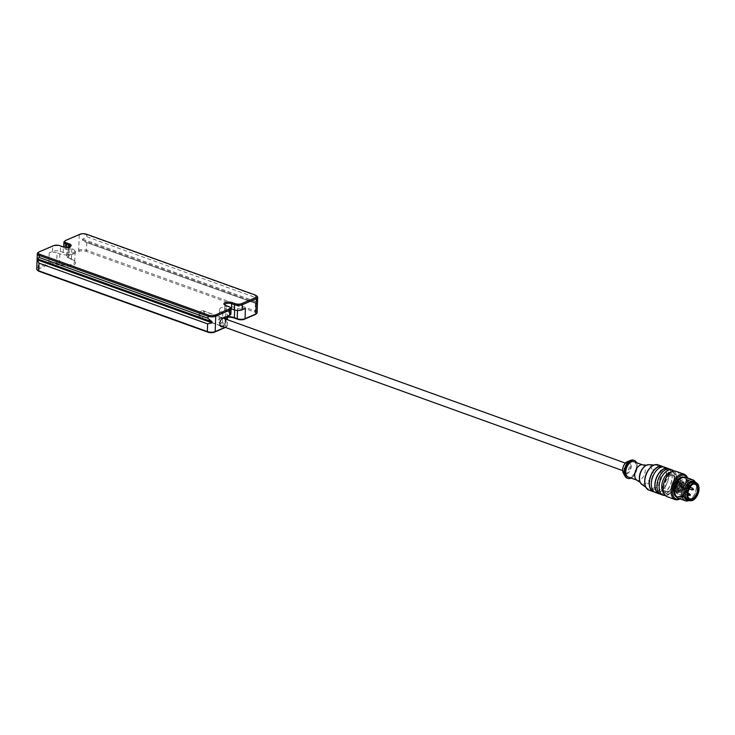 <?xml version="1.0" encoding="UTF-8"?>
<svg xmlns="http://www.w3.org/2000/svg" width="735" height="735" viewBox="0 0 735 735"><rect width="100%" height="100%" fill="white"/><g stroke="black" fill="none" stroke-linecap="round" stroke-linejoin="round"><path stroke-width="0.55" stroke-dasharray="3.67 2.76" d="M199.047 315.738A3.987 2.324 -70.2 0 1 200.232 312.283A3.987 2.324 -70.2 0 1 202.97 310.877A3.987 2.324 -70.2 0 1 203.806 315.416A3.987 2.324 -70.2 0 1 200.26 318.384A3.987 2.324 -70.2 0 1 200.012 318.255A3.987 2.324 -70.2 0 1 199.047 315.738M624.125 468.921A3.987 2.324 109.8 0 0 625.347 471.567A3.987 2.324 109.8 0 0 628.884 468.599A3.987 2.324 109.8 0 0 628.048 464.061A3.987 2.324 109.8 0 0 624.125 468.921M200.003 318.466L200.242 312.081L198.68 315.701L200.003 318.466A4.171 2.435 109.8 0 0 200.196 318.558A4.171 2.435 109.8 0 0 203.907 315.453A4.171 2.435 109.8 0 0 203.025 310.703A4.171 2.435 109.8 0 0 200.242 312.081M675.162 488.132A0.956 0.56 109.8 0 0 676.301 488.058A0.956 0.56 109.8 0 0 676.099 486.965A0.956 0.56 109.8 0 0 675.162 488.132M689.696 498.679A7.699 4.493 -70.2 0 1 688.759 489.041A7.699 4.493 -70.2 0 1 694.906 484.227M696.265 482.812A9.922 5.788 -70.2 0 1 697.837 488.389A9.922 5.788 -70.2 0 1 689.843 500.645M695.044 482.215A9.647 5.632 -70.2 0 1 696.743 493.056A9.647 5.632 -70.2 0 1 688.511 500.324M693.39 481.306A9.922 5.788 -70.2 0 1 696.284 485.559A9.922 5.788 -70.2 0 1 696.422 487.875A9.922 5.788 -70.2 0 1 691.598 498.541A9.922 5.788 -70.2 0 1 686.665 499.975M627.368 461.644A6.771 3.951 -70.2 0 1 631.365 466.045A6.771 3.951 -70.2 0 1 628.076 473.322A6.771 3.951 -70.2 0 1 623.28 473M633.616 460.156A9.555 5.577 -70.2 0 1 636.538 466.486A9.555 5.577 -70.2 0 1 627.139 478.127M636.583 462.701A9.555 5.577 -70.2 0 1 637.245 466.743A9.555 5.577 -70.2 0 1 631.043 478.053M633.855 461.718A8.159 4.759 -70.2 0 1 636.345 467.129A8.159 4.759 -70.2 0 1 628.324 477.07M642.041 464.777A8.159 4.759 -70.2 0 1 642.757 464.933A8.159 4.759 -70.2 0 1 645.256 470.336A8.159 4.759 -70.2 0 1 637.227 480.286A8.159 4.759 -70.2 0 1 636.574 479.946M644.136 466.9A9.739 5.687 -70.2 0 1 648.132 465.301A9.739 5.687 -70.2 0 1 651.963 471.943A9.739 5.687 -70.2 0 1 648.16 481.499A9.739 5.687 -70.2 0 1 641.6 483.419A9.739 5.687 -70.2 0 1 639.542 479.643M649.023 464.667A10.667 6.229 -70.2 0 1 653.268 471.943A10.667 6.229 -70.2 0 1 649.088 482.426A10.667 6.229 -70.2 0 1 641.885 484.484M650.778 467.239A12.523 7.304 -70.2 0 1 655.859 465.191A12.523 7.304 -70.2 0 1 660.829 473.726A12.523 7.304 -70.2 0 1 655.923 486.028A12.523 7.304 -70.2 0 1 647.48 488.444A12.523 7.304 -70.2 0 1 644.871 483.621M658.027 464.814A13.45 7.846 -70.2 0 1 662.134 473.726A13.45 7.846 -70.2 0 1 648.913 490.116M663.439 466.909A13.45 7.846 -70.2 0 1 666.526 475.306A13.45 7.846 -70.2 0 1 654.416 491.945M662.327 466.661A13.166 7.681 -70.2 0 1 666.351 475.38A13.166 7.681 -70.2 0 1 653.397 491.43M668.473 476.151A13.166 7.681 -70.2 0 1 655.528 492.202A13.166 7.681 -70.2 0 1 652.763 477.208A13.166 7.681 -70.2 0 1 664.449 467.423A13.166 7.681 -70.2 0 1 668.473 476.151M664.55 467.166A13.45 7.846 -70.2 0 1 668.648 476.069A13.45 7.846 -70.2 0 1 655.427 492.459M669.107 468.958A13.45 7.846 -70.2 0 1 672.194 477.346A13.45 7.846 -70.2 0 1 660.085 493.993M667.996 468.7A13.166 7.681 -70.2 0 1 672.02 477.428A13.166 7.681 -70.2 0 1 659.065 493.479M674.142 478.191A13.166 7.681 -70.2 0 1 661.188 494.242A13.166 7.681 -70.2 0 1 658.422 479.248A13.166 7.681 -70.2 0 1 670.118 469.463A13.166 7.681 -70.2 0 1 674.142 478.191M670.219 469.206A13.45 7.846 -70.2 0 1 674.317 478.117A13.45 7.846 -70.2 0 1 661.096 494.508M674.813 480.708A8.719 5.09 -70.2 0 1 666.241 491.329A8.719 5.09 -70.2 0 1 664.412 481.407A8.719 5.09 -70.2 0 1 672.158 474.929A8.719 5.09 -70.2 0 1 674.813 480.708M676.09 481.168A8.719 5.09 -70.2 0 1 667.518 491.788A8.719 5.09 -70.2 0 1 665.689 481.866A8.719 5.09 -70.2 0 1 673.425 475.389A8.719 5.09 -70.2 0 1 676.09 481.168M677.257 480.662A10.529 6.146 -70.2 0 1 666.774 493.451A10.529 6.146 -70.2 0 1 667.389 476.666A10.529 6.146 -70.2 0 1 677.257 480.662M676.319 471.401A13.45 7.846 -70.2 0 1 680.426 480.313A13.45 7.846 -70.2 0 1 667.196 496.704M687.602 477.934A13.45 7.846 -70.2 0 1 688.162 480.019A13.45 7.846 -70.2 0 1 688.346 483.171A13.45 7.846 -70.2 0 1 681.814 497.623A13.45 7.846 -70.2 0 1 680.059 498.872M687.317 477.833A12.523 7.304 -70.2 0 1 688.282 480.754A12.523 7.304 -70.2 0 1 688.456 483.685A12.523 7.304 -70.2 0 1 682.383 497.136A12.523 7.304 -70.2 0 1 679.765 498.771M685.727 477.254A11.126 6.496 -70.2 0 1 689.118 484.631A11.126 6.496 -70.2 0 1 678.175 498.192M695.264 482.013A11.126 6.496 -70.2 0 1 696.118 484.604A11.126 6.496 -70.2 0 1 696.275 487.213A11.126 6.496 -70.2 0 1 690.872 499.166A11.126 6.496 -70.2 0 1 688.557 500.618M678.635 489.969A0.956 0.56 -70.2 0 1 678.286 491.743A0.956 0.56 -70.2 0 1 678.635 489.969M678.57 491.697A0.928 0.542 -70.2 0 1 678.919 489.969A0.928 0.542 -70.2 0 1 678.57 491.697M689.559 487.875L689.173 487.47A7.699 4.493 -70.2 0 0 688.64 488.417L687.978 488.766L677.064 484.834A7.699 4.493 109.8 0 0 678.276 494.582A7.699 4.493 109.8 0 0 685.112 488.867A7.699 4.493 109.8 0 0 683.495 480.102A7.699 4.493 109.8 0 0 678.129 482.941L689.733 487.581M689.32 488.968A1.112 0.652 109.8 0 0 689.485 487.342L678.129 482.941M680.334 490.576A0.956 0.56 -70.2 0 1 679.985 492.358A0.956 0.56 -70.2 0 1 680.334 490.576M681.657 486.671A1.856 1.084 109.8 0 0 681.088 485.449A1.856 1.084 109.8 0 0 679.443 486.827A1.856 1.084 109.8 0 0 679.838 488.931A1.856 1.084 109.8 0 0 681.657 486.671M682.365 485.017A0.956 0.56 109.8 0 0 681.226 485.1A0.956 0.56 109.8 0 0 681.428 486.184A0.956 0.56 109.8 0 0 682.365 485.017M681.722 486.138A0.928 0.542 -70.2 0 1 682.062 484.411A0.928 0.542 -70.2 0 1 681.722 486.138M678.947 481.434A0.956 0.56 109.8 0 0 678.598 483.207A0.956 0.56 109.8 0 0 678.947 481.434M680.656 482.041A0.956 0.56 109.8 0 0 680.298 483.823A0.956 0.56 109.8 0 0 680.656 482.041M678.892 483.161A0.928 0.542 -70.2 0 1 679.232 481.434A0.928 0.542 -70.2 0 1 678.892 483.161M676.861 488.747A0.956 0.56 109.8 0 0 678.001 488.674A0.956 0.56 109.8 0 0 677.799 487.581A0.956 0.56 109.8 0 0 676.861 488.747M679.213 483.235L677.725 482.693A2.223 1.295 109.8 0 0 678.377 484.484L679.866 485.017A2.223 1.295 109.8 0 1 679.213 483.235L678.708 482.932A6.303 3.684 109.8 0 0 678.286 483.474A1.112 0.652 109.8 0 0 678.157 483.262M679.866 485.017A2.223 1.295 109.8 0 0 681.382 484.246A2.223 1.295 109.8 0 0 682.052 482.004L680.555 481.471A2.223 1.295 109.8 0 1 679.884 483.713A2.223 1.295 109.8 0 1 678.377 484.484C679.021 485.063 679.719 484.025 680.463 481.379L681.106 480.718L680.463 481.379L681.106 480.718L682.604 481.26L682.052 482.004M683.734 483.786L682.245 483.244A2.223 1.295 109.8 0 0 680.628 485.293A2.223 1.295 109.8 0 0 681.207 487.461L682.696 487.994A2.223 1.295 109.8 0 1 682.117 485.835A2.223 1.295 109.8 0 1 683.734 483.786L684.129 482.877A6.303 3.684 109.8 0 0 682.604 481.26A6.303 3.684 109.8 0 0 682.595 481.26L681.106 480.718A6.303 3.684 109.8 0 1 682.64 482.335L682.273 482.445A6.027 3.519 109.8 0 0 680.803 480.901M682.696 487.994A2.223 1.295 109.8 0 0 683.587 487.838L683.927 488.426A6.303 3.684 -70.2 0 1 682.218 491.449L680.224 490.612L681.878 491.596M678.874 492.376L677.385 491.834L676.843 492.588A6.303 3.684 -70.2 0 1 676.834 492.588L678.322 493.121A6.303 3.684 -70.2 0 1 678.322 493.121L678.874 492.376A2.223 1.295 -70.2 0 1 679.544 490.135A2.223 1.295 -70.2 0 1 681.06 489.363A2.223 1.295 -70.2 0 1 681.712 491.145M683.927 488.426L682.08 487.764A6.027 3.519 -70.2 0 1 680.445 490.649L679.572 488.83A2.223 1.295 -70.2 0 0 678.056 489.593A2.223 1.295 -70.2 0 0 677.385 491.834L676.843 492.588L678.332 493.121A6.303 3.684 -70.2 0 1 676.797 491.504L677.192 490.594A2.223 1.295 109.8 0 0 678.809 488.545A2.223 1.295 109.8 0 0 678.23 486.386A2.223 1.295 109.8 0 0 677.339 486.542L675.851 486.01L675.686 484.668M689.972 498.799L678.276 494.582C677.045 492.744 674.289 494.82 676.825 484.815L677.091 485.146A1.112 0.652 109.8 0 0 677.247 485.247A6.303 3.684 109.8 0 0 676.999 485.954L677.339 486.542M676.999 485.954L675.511 485.422A6.303 3.684 109.8 0 1 675.787 484.723L677.275 485.256A1.112 0.652 109.8 0 0 677.275 485.256L688.796 489.381M684.064 485.633A0.956 0.56 109.8 0 0 682.925 485.716A0.956 0.56 109.8 0 0 683.127 486.8A0.956 0.56 109.8 0 0 684.064 485.633M680.527 481.278A2.499 1.461 109.8 0 1 678.837 484.613A2.499 1.461 109.8 0 1 677.339 482.656L677.211 482.399A6.303 3.684 109.8 0 0 676.788 482.941L678.286 483.474M675.447 485.394A6.027 3.519 109.8 0 1 675.75 484.65A1.112 0.652 109.8 0 0 676.632 483.088A6.027 3.519 109.8 0 1 677.082 482.509L679.048 482.785M257.195 296.398A5.568 2.168 2.1 0 0 255.706 295.589L87.088 234.823A5.568 2.168 2.1 0 0 79.251 234.842L65.213 240.905A5.568 2.168 2.1 0 0 64.459 241.328M70.091 246.648A4.171 1.626 -177.9 0 1 69.779 246.988A4.171 1.626 -177.9 0 1 63.339 247.327L60.5 246.308A5.568 2.168 2.1 0 0 52.663 246.317L38.624 252.381A5.568 2.168 2.1 0 0 37.871 252.812M230.606 307.882A5.568 2.168 2.1 0 0 229.118 307.065L226.279 306.045A4.171 1.626 -177.9 0 1 225.167 305.438A4.171 1.626 -177.9 0 1 224.882 305.071M66.628 256.166L67.004 245.931A5.568 2.168 2.1 0 1 68.309 244.599L65.029 246.023A5.568 2.168 2.1 0 0 63.715 247.346A5.568 2.168 2.1 0 0 65.691 249.101L68.52 250.12A4.171 1.626 -177.9 0 1 70.009 251.434A4.171 1.626 -177.9 0 1 67.565 252.822A4.171 1.626 -177.9 0 1 63.146 252.445L60.316 251.425A5.568 2.168 2.1 0 0 52.479 251.444L49.19 252.858A5.568 2.168 2.1 0 1 57.027 252.84L56.65 263.084L59.489 264.104A9.27 3.62 2.1 0 0 69.31 264.94A9.27 3.62 2.1 0 0 74.731 261.862A9.27 3.62 2.1 0 0 73.913 260.3A9.27 3.62 2.1 0 0 71.433 258.94L68.603 257.921A5.568 2.168 -177.9 0 1 67.115 257.103A5.568 2.168 -177.9 0 1 66.628 256.166A5.568 2.168 -177.9 0 1 67.932 254.843L78.691 250.194A5.568 2.168 -177.9 0 1 86.528 250.185L255.146 310.942A5.568 2.168 -177.9 0 1 257.121 312.697M82.55 239.141L257.498 302.195L255.633 297.574L87.015 236.817L82.55 239.141L82.504 240.17L84.672 241.797L255.422 303.261L257.461 303.215L256.901 303.858L84.672 241.797M227.574 316.62A9.27 3.62 2.1 0 0 220.068 318.411A9.27 3.62 2.1 0 0 219.14 319.909A9.27 3.62 2.1 0 0 222.429 322.821L225.268 323.85A5.568 2.168 -177.9 0 1 227.244 325.596A5.568 2.168 -177.9 0 1 226.683 326.496A5.568 2.168 -177.9 0 1 225.93 326.928L225.048 327.314M225.388 327.433A4.64 1.81 2.1 0 0 225.82 327.167A4.64 1.81 2.1 0 0 224.634 324.962L221.805 323.933A10.198 3.978 -177.9 0 1 219.205 319.073A10.198 3.978 -177.9 0 1 227.556 317.107M36.75 269.074A5.568 2.168 -177.9 0 1 38.064 267.742L48.813 263.102A5.568 2.168 -177.9 0 1 56.65 263.084L56.025 264.196A4.64 1.81 2.1 0 0 49.493 264.205L38.734 268.854A4.64 1.81 2.1 0 0 38.055 270.737M255.697 314.268A4.64 1.81 2.1 0 0 254.512 312.053L85.894 251.296A4.64 1.81 2.1 0 0 79.371 251.306L68.612 255.955A4.64 1.81 2.1 0 0 67.932 257.838A4.64 1.81 2.1 0 0 69.163 258.518L72.002 259.538A10.198 3.978 -177.9 0 1 74.722 261.035A10.198 3.978 -177.9 0 1 71.571 265.748A10.198 3.978 -177.9 0 1 58.855 265.216L56.025 264.196M222.916 326.542A4.732 2.756 109.8 0 0 225.617 319.036M226.306 316.684A5.568 2.168 2.1 0 0 227.62 315.361A5.568 2.168 2.1 0 0 225.645 313.606L222.806 312.586A9.27 3.62 2.1 0 1 219.517 309.665A9.27 3.62 2.1 0 1 224.938 306.596A9.27 3.62 2.1 0 1 234.759 307.423L237.589 308.443A5.568 2.168 2.1 0 0 245.426 308.434M219.857 324.475A4.171 2.435 -70.2 0 1 219.811 324.273A4.171 2.435 -70.2 0 1 219.756 323.299A4.171 2.435 -70.2 0 1 221.777 318.806A4.171 2.435 -70.2 0 1 221.942 318.678M224.469 318.623A4.171 2.435 -70.2 0 1 224.735 322.959A4.171 2.435 -70.2 0 1 221.768 326.129M82.504 240.17L257.461 303.215M67.004 245.931A5.568 2.168 2.1 0 0 68.98 247.686L71.809 248.706A9.27 3.62 -177.9 0 1 75.099 251.627A9.27 3.62 -177.9 0 1 69.678 254.696A9.27 3.62 -177.9 0 1 59.857 253.86L57.027 252.84M230.9 313.937A5.568 2.168 2.1 0 0 228.925 312.191L226.095 311.162A4.171 1.626 -177.9 0 1 224.616 309.848A4.171 1.626 -177.9 0 1 226.839 308.507A4.171 1.626 -177.9 0 1 231.093 308.718M630.566 466.146A5.999 3.5 -70.2 0 1 624.585 473.432A5.999 3.5 -70.2 0 1 624.934 463.868A5.999 3.5 -70.2 0 1 630.566 466.146M672.341 469.968A13.45 7.846 -70.2 0 1 676.448 478.88A13.45 7.846 -70.2 0 1 663.218 495.271M671.569 471.989A11.595 6.762 -70.2 0 1 676.669 479.909A11.595 6.762 -70.2 0 1 671.882 491.559A11.595 6.762 -70.2 0 1 663.916 493.222M683.522 477.116A10.547 6.156 -70.2 0 1 687.188 484.227A10.547 6.156 -70.2 0 1 683.32 494.297A10.547 6.156 -70.2 0 1 676.384 496.897M681.161 478.117A9.987 5.834 -70.2 0 1 684.202 477.915A9.987 5.834 -70.2 0 1 687.253 484.54A9.987 5.834 -70.2 0 1 677.431 496.713A9.987 5.834 -70.2 0 1 675.217 494.618M678.69 480.405A9.987 5.834 -70.2 0 1 684.588 478.062A9.987 5.834 -70.2 0 1 687.638 484.677A9.987 5.834 -70.2 0 1 677.817 496.86A9.987 5.834 -70.2 0 1 674.767 491.283M688.19 484.733A10.272 5.99 -70.2 0 1 677.964 497.2A10.272 5.99 -70.2 0 1 678.561 480.837A10.272 5.99 -70.2 0 1 688.19 484.733M676.88 484.935L677.955 483.042M678.708 482.932L677.211 482.399L676.65 482.959M687.978 488.766L688.419 489.225A1.112 0.652 109.8 0 0 688.585 489.335A1.112 0.652 109.8 0 0 688.814 489.345M688.906 489.142L677.091 485.146M689.715 487.617L689.173 486.956M677.119 486.588L675.851 486.01A2.223 1.295 109.8 0 1 676.742 485.853L678.23 486.386M677.192 490.594L675.695 490.061A2.223 1.295 109.8 0 0 677.321 488.012A2.223 1.295 109.8 0 0 676.742 485.853C676.972 484.475 678.083 488.821 675.603 490.052L675.456 490.245A2.499 1.461 109.8 0 0 677.385 487.176A2.499 1.461 109.8 0 0 675.621 485.697M676.797 491.504L675.208 490.888L675.456 490.245M675.3 490.971L675.695 490.061L675.208 490.888L676.834 492.588A6.303 3.684 -70.2 0 1 675.3 490.971M676.724 492.257A6.027 3.519 -70.2 0 1 675.254 490.704M683.587 487.838L681.207 487.461A2.223 1.295 109.8 0 0 682.098 487.296L682.438 487.893A6.303 3.684 -70.2 0 1 680.729 490.906L680.445 490.649M684.129 482.877L682.64 482.335L682.071 482.913A2.499 1.461 109.8 0 0 680.141 485.982A2.499 1.461 109.8 0 0 681.905 487.461L682.08 487.764M683.807 487.792L681.905 487.461M682.218 491.449L680.224 490.612A2.223 1.295 -70.2 0 0 679.572 488.83L681.06 489.363M682.071 482.913L682.273 482.445M676.999 491.871A2.499 1.461 -70.2 0 1 678.69 488.545A2.499 1.461 -70.2 0 1 680.187 490.493M680.132 485.982A2.131 1.24 109.8 0 0 678.139 485.173A2.131 1.24 109.8 0 0 678.01 488.573A2.131 1.24 109.8 0 0 680.132 485.982M680.169 486.138A1.856 1.084 109.8 0 0 679.599 484.907A1.856 1.084 109.8 0 0 677.955 486.285A1.856 1.084 109.8 0 0 678.341 488.398A1.856 1.084 109.8 0 0 680.169 486.138M689.494 485.256A0.928 0.542 109.8 0 0 689.43 486.965A0.928 0.542 109.8 0 0 689.494 485.256M689.118 495.5A0.928 0.542 109.8 0 0 689.467 493.773M692.26 489.942A0.928 0.542 109.8 0 0 692.609 488.215M255.633 297.574L255.137 294.992M87.015 236.817L86.528 234.226M79.371 251.306L78.691 250.194L79.251 234.842L79.996 234.235M65.029 246.023L65.213 240.905L65.948 240.299M63.146 252.445L63.339 247.327L62.769 246.73M60.316 251.425L60.5 246.308L59.93 245.71M52.479 251.444L52.663 246.317L53.407 245.72M38.734 268.854L38.064 267.742L38.624 252.381L39.359 251.783M228.925 312.191L229.118 307.065L228.548 306.477M226.095 311.162L226.279 306.045L225.719 305.448M68.52 250.12L68.631 247.107M65.691 249.101L65.755 247.291M68.309 244.599L67.932 254.843L68.612 255.955M86.813 242.504L86.528 250.185L85.894 251.296M255.422 303.261L255.146 310.942L254.512 312.053M222.806 312.586L222.429 322.821L221.805 323.933M225.645 313.606L225.268 323.85L224.634 324.962M226.215 319.256L225.93 326.928L225.333 327.415M49.19 252.858L48.813 263.102L49.493 264.205M59.857 253.86L59.489 264.104L58.855 265.216M71.809 248.706L71.433 258.94L72.002 259.538M68.98 247.686L68.603 257.921L69.163 258.518M234.667 309.986L234.759 307.423M237.589 308.443L237.515 310.473M628.048 464.061L625.329 463.087M223.118 318.136L202.97 310.877M625.347 471.567L622.618 470.584M220.417 325.642L200.26 318.384M640.323 482.537L641.6 483.419M646.579 465.172L648.132 465.301M645.973 487.378L647.48 488.444M654.021 465.044L655.859 465.191M664.449 467.423L662.961 466.881M655.528 492.202L654.031 491.66M670.118 469.463L668.63 468.93M661.188 494.242L659.699 493.709M665.478 495.611L667.775 495.133L670.926 493.176L675.869 485.605L677.1 479.459L675.768 473L674.298 471.144M673.425 475.389L672.158 474.929M667.518 491.788L666.241 491.329M688.282 480.754L688.162 480.019M682.383 497.136L681.814 497.623M677.431 496.713L681.382 495.868C684.726 493.231 686.619 489.4 687.06 484.365C686.242 479.275 685.286 477.134 684.202 477.915L684.588 478.062C678.23 474.691 670.77 495.39 677.817 496.86L677.431 496.713M696.284 485.559L696.118 484.604M691.598 498.541L690.872 499.166M695.191 484.319L683.495 480.102C681.538 479.56 679.673 480.497 677.89 482.923M678.286 491.743L679.985 492.358M678.929 489.942L680.628 490.557M678.598 483.207L680.298 483.823M690.716 486.405L689.779 485.238L680.941 482.022M675.456 488.766L677.155 489.381M676.099 486.965L677.799 487.581M681.088 485.449L679.599 484.907L680.068 486.046L678.341 488.398L679.838 488.931M690.229 486.956L678.607 483.18M681.428 486.184L683.127 486.8M689.944 487.259L683.77 484.999M687.813 493.176L678.919 489.969M687.804 495.142L678.295 491.715M689.494 489.069L681.437 486.157M69.779 246.988L70.643 246.317M225.167 305.438L224.359 304.703M70.192 246.317L70.009 251.434M220.068 318.411L219.205 319.073M225.82 327.167L226.683 326.496M73.913 260.3L74.722 261.035M67.932 257.838L67.115 257.103M227.244 325.596L227.455 319.707M227.593 316.133L227.62 315.361M219.14 319.909L219.517 309.665M200.196 318.558L221.024 326.064M203.025 310.703L223.853 318.209M75.099 251.627L74.731 261.862M224.616 309.848L224.8 304.731"/><path stroke-width="1.1" d="M697.533 489.418A7.699 4.493 -70.2 0 1 689.972 498.799A7.699 4.493 -70.2 0 1 689.696 498.679C684.781 497.218 690.183 482.224 694.906 484.227A7.699 4.493 -70.2 0 1 695.191 484.319A7.699 4.493 -70.2 0 1 697.533 489.418M698.25 489.391A8.25 4.814 -70.2 0 1 690.036 499.405A8.25 4.814 -70.2 0 1 690.514 486.258A8.25 4.814 -70.2 0 1 698.25 489.391M689.843 500.645A9.922 5.788 -70.2 0 1 688.079 500.48A9.922 5.788 -70.2 0 1 685.994 489.188A9.922 5.788 -70.2 0 1 694.805 481.811A9.922 5.788 -70.2 0 1 696.265 482.812M690.055 500.7L688.511 500.324A9.647 5.632 -70.2 0 1 685.231 493.828A9.647 5.632 -70.2 0 1 688.732 484.668A9.647 5.632 -70.2 0 1 695.044 482.215L696.468 482.904A9.472 5.531 -70.2 0 1 698.131 493.562A9.472 5.531 -70.2 0 1 690.055 500.7A9.472 5.531 -70.2 0 1 686.83 494.324A9.472 5.531 -70.2 0 1 690.266 485.32A9.472 5.531 -70.2 0 1 696.468 482.904M688.079 500.48L686.665 499.975A9.922 5.788 -70.2 0 1 684.579 488.674A9.922 5.788 -70.2 0 1 693.39 481.306L694.805 481.811M631.043 478.053A9.555 5.577 -70.2 0 1 627.846 478.384L627.139 478.127A9.555 5.577 -70.2 0 1 625.117 476.298L623.28 473A6.771 3.951 -70.2 0 1 623.17 472.798A6.771 3.951 -70.2 0 1 623.289 466.587A6.771 3.951 -70.2 0 1 627.166 461.727A6.771 3.951 -70.2 0 1 627.368 461.644L630.896 460.275A9.555 5.577 -70.2 0 1 633.616 460.156L634.323 460.413A9.555 5.577 -70.2 0 1 636.583 462.701M625.117 476.298A9.555 5.577 -70.2 0 1 625.136 467.249A9.555 5.577 -70.2 0 1 630.896 460.275M627.846 478.384A9.555 5.577 -70.2 0 1 625.843 467.506A9.555 5.577 -70.2 0 1 634.323 460.413M636.887 480.157L628.324 477.07A8.159 4.759 -70.2 0 1 626.606 467.782A8.159 4.759 -70.2 0 1 633.855 461.718L642.418 464.805M640.323 482.537L636.574 479.946A8.159 4.759 -70.2 0 1 635.518 470.997A8.159 4.759 -70.2 0 1 642.041 464.777L646.579 465.172M645.973 487.378L641.885 484.484A10.667 6.229 -70.2 0 1 639.661 480.378L639.542 479.643A9.739 5.687 -70.2 0 1 644.136 466.9L644.696 466.413A10.667 6.229 -70.2 0 1 649.023 464.667L654.021 465.044M639.661 480.378A10.667 6.229 -70.2 0 1 644.696 466.413M654.416 491.945A13.45 7.846 -70.2 0 1 653.305 491.697L648.913 490.116A13.45 7.846 -70.2 0 1 644.999 484.347L644.871 483.621A12.523 7.304 -70.2 0 1 650.778 467.239L651.339 466.753A13.45 7.846 -70.2 0 1 658.027 464.814L662.419 466.394A13.45 7.846 -70.2 0 1 663.439 466.909M644.999 484.347A13.45 7.846 -70.2 0 1 651.339 466.753M653.305 491.697A13.45 7.846 -70.2 0 1 650.484 476.39A13.45 7.846 -70.2 0 1 662.419 466.394M654.031 491.66L653.397 491.43A13.166 7.681 -70.2 0 1 650.631 476.445A13.166 7.681 -70.2 0 1 662.327 466.661L662.961 466.881M660.085 493.993A13.45 7.846 -70.2 0 1 658.973 493.736L655.427 492.459A13.45 7.846 -70.2 0 1 652.606 477.153A13.45 7.846 -70.2 0 1 664.55 467.166L668.087 468.443A13.45 7.846 -70.2 0 1 669.107 468.958M658.973 493.736A13.45 7.846 -70.2 0 1 656.153 478.43A13.45 7.846 -70.2 0 1 668.087 468.443M659.699 493.709L659.065 493.479A13.166 7.681 -70.2 0 1 656.3 478.485A13.166 7.681 -70.2 0 1 667.996 468.7L668.63 468.93M663.218 495.271L661.096 494.508A13.45 7.846 -70.2 0 1 658.275 479.192A13.45 7.846 -70.2 0 1 670.219 469.206L672.341 469.968A13.45 7.846 -70.2 0 0 660.397 479.964A13.45 7.846 -70.2 0 0 663.218 495.271L665.478 495.611M680.059 498.872A13.45 7.846 -70.2 0 1 675.125 499.561L667.196 496.704A13.45 7.846 -70.2 0 1 664.376 481.397A13.45 7.846 -70.2 0 1 676.319 471.401L684.239 474.259A13.45 7.846 -70.2 0 1 687.602 477.934M675.125 499.561A13.45 7.846 -70.2 0 1 672.304 484.246A13.45 7.846 -70.2 0 1 684.239 474.259M679.765 498.771A12.523 7.304 -70.2 0 1 673.517 484.687A12.523 7.304 -70.2 0 1 687.317 477.833M688.557 500.618A11.126 6.496 -70.2 0 1 685.332 500.774L678.175 498.192A11.126 6.496 -70.2 0 1 675.842 485.523A11.126 6.496 -70.2 0 1 685.727 477.254L692.875 479.836A11.126 6.496 -70.2 0 1 695.264 482.013M685.332 500.774A11.126 6.496 -70.2 0 1 682.999 488.104A11.126 6.496 -70.2 0 1 692.875 479.836M690.22 495.289L690.238 494.774L690.22 495.289M693.381 489.216L693.362 489.73L693.381 489.216M255.697 297.556L241.65 303.619A4.64 1.81 -177.9 0 1 235.126 303.638L232.288 302.609A5.099 1.984 2.1 0 0 225.93 302.351A5.099 1.984 2.1 0 0 224.359 304.703A5.099 1.984 2.1 0 0 225.719 305.448L228.548 306.477A4.64 1.81 -177.9 0 1 229.789 307.147A4.64 1.81 -177.9 0 1 229.109 309.04L215.061 315.104A4.64 1.81 -177.9 0 1 208.529 315.113L39.92 254.356A4.64 1.81 -177.9 0 1 38.734 252.142A4.64 1.81 -177.9 0 1 39.359 251.783L53.407 245.72A4.64 1.81 -177.9 0 1 59.93 245.71L62.769 246.73A5.099 1.984 2.1 0 0 70.643 246.317A5.099 1.984 2.1 0 0 69.338 243.891L66.508 242.872A4.64 1.81 -177.9 0 1 65.323 240.657A4.64 1.81 -177.9 0 1 65.948 240.299L79.996 234.235A4.64 1.81 -177.9 0 1 86.528 234.226L255.137 294.992A4.64 1.81 -177.9 0 1 256.377 295.672A4.64 1.81 -177.9 0 1 255.697 297.556L256.368 298.667A5.568 2.168 2.1 0 0 257.682 297.335A5.568 2.168 2.1 0 0 257.195 296.398L256.377 295.672M224.882 305.071A4.171 1.626 -177.9 0 1 224.8 304.731A4.171 1.626 -177.9 0 1 227.244 303.353A4.171 1.626 -177.9 0 1 231.663 303.72L234.493 304.749A5.568 2.168 2.1 0 0 242.329 304.731L256.368 298.667L255.808 314.029L245.049 318.668A5.568 2.168 -177.9 0 1 237.221 318.687L234.382 317.667A9.27 3.62 2.1 0 0 227.574 316.62M65.323 240.657L64.459 241.328A5.568 2.168 2.1 0 0 63.899 242.228A5.568 2.168 2.1 0 0 65.874 243.983L68.713 245.003A4.171 1.626 -177.9 0 1 70.192 246.317A4.171 1.626 -177.9 0 1 70.091 246.648M38.734 252.142L37.871 252.812A5.568 2.168 2.1 0 0 37.31 253.713A5.568 2.168 2.1 0 0 39.286 255.468L207.904 316.225A5.568 2.168 2.1 0 0 215.741 316.215L229.779 310.152A5.568 2.168 2.1 0 0 231.093 308.819A5.568 2.168 2.1 0 0 230.606 307.882L229.789 307.147M257.682 297.335L257.121 312.697A5.568 2.168 -177.9 0 1 256.561 313.597A5.568 2.168 -177.9 0 1 255.808 314.029L255.073 314.626A4.64 1.81 2.1 0 0 255.697 314.268L256.561 313.597M257.461 303.215L257.498 302.195M231.093 308.718A4.171 1.626 -177.9 0 1 231.47 308.847L234.309 309.867A5.568 2.168 2.1 0 0 242.146 309.848L245.426 308.434L245.049 318.668L244.314 319.266L255.073 314.626M227.556 317.107A10.198 3.978 -177.9 0 1 234.952 318.264L237.782 319.284A4.64 1.81 2.1 0 0 244.314 319.266M225.048 327.314L215.18 331.568A5.568 2.168 -177.9 0 1 207.344 331.586L38.725 270.82A5.568 2.168 -177.9 0 1 37.237 270.011L38.055 270.737A4.64 1.81 2.1 0 0 39.295 271.417L207.904 332.183A4.64 1.81 2.1 0 0 214.436 332.165L225.195 327.525A4.64 1.81 2.1 0 0 225.388 327.433M37.237 270.011A5.568 2.168 -177.9 0 1 36.75 269.074L37.31 253.713M39.01 263.139L37.099 259.777L37.136 258.757L39.212 257.461L207.83 318.218L212.084 321.801L212.048 322.83L207.619 323.905L39.01 263.139L38.725 270.82L39.295 271.417M226.215 319.256L226.306 316.684L229.596 315.269A5.568 2.168 2.1 0 0 230.9 313.937L231.093 308.819M225.617 319.036A4.732 2.756 109.8 0 0 222.117 318.521A4.732 2.756 109.8 0 0 219.82 323.602A4.732 2.756 109.8 0 0 219.884 324.705A4.732 2.756 109.8 0 0 222.916 326.542M221.942 318.678A4.171 2.435 -70.2 0 1 223.853 318.209A4.171 2.435 -70.2 0 1 224.469 318.623M221.768 326.129A4.171 2.435 -70.2 0 1 221.024 326.064A4.171 2.435 -70.2 0 1 219.857 324.475M212.048 322.83L37.099 259.777M37.136 258.757L212.084 321.801M663.916 493.222A11.595 6.762 -70.2 0 1 662.832 480.837A11.595 6.762 -70.2 0 1 671.569 471.989M676.384 496.897A10.547 6.156 -70.2 0 1 674.601 485.082A10.547 6.156 -70.2 0 1 683.522 477.116M675.217 494.618A9.987 5.834 -70.2 0 1 675.336 485.339A9.987 5.834 -70.2 0 1 681.161 478.117M674.767 491.283A9.987 5.834 -70.2 0 1 678.69 480.405M689.118 488.913L689.715 487.617M688.814 489.345A1.112 0.652 109.8 0 0 689.32 488.968M687.813 493.176L689.467 493.773A0.928 0.542 109.8 0 0 689.118 495.5M693.546 489.381L692.609 488.215A0.928 0.542 109.8 0 0 692.26 489.942M241.65 303.619L242.329 304.731L242.146 309.848M65.755 247.291L66.508 242.872M68.631 247.107L69.338 243.891M39.212 257.461L39.92 254.356M207.83 318.218L208.529 315.113M214.436 332.165L215.18 331.568L215.741 316.215L215.061 315.104M229.596 315.269L229.779 310.152L229.109 309.04M231.47 308.847L231.663 303.72L232.288 302.609M234.309 309.867L234.493 304.749L235.126 303.638M237.515 310.473L237.221 318.687L237.782 319.284M234.667 309.986L234.382 317.667L234.952 318.264M207.619 323.905L207.344 331.586L207.904 332.183M625.329 463.087L223.118 318.136M622.618 470.584L220.417 325.642M623.17 472.798C621.948 468.186 623.28 464.502 627.166 461.727M674.298 471.144L672.341 469.968M689.623 487.434C690.156 488.196 689.807 488.83 688.576 489.335M690.615 486.689L690.128 487.002M690.303 495.215L687.804 495.142M689.467 493.773L690.404 494.94M693.445 489.666L691.975 489.96L689.494 489.069M692.609 488.215L689.944 487.259M63.724 247.006L63.899 242.228M227.455 319.707L227.593 316.133"/></g></svg>
